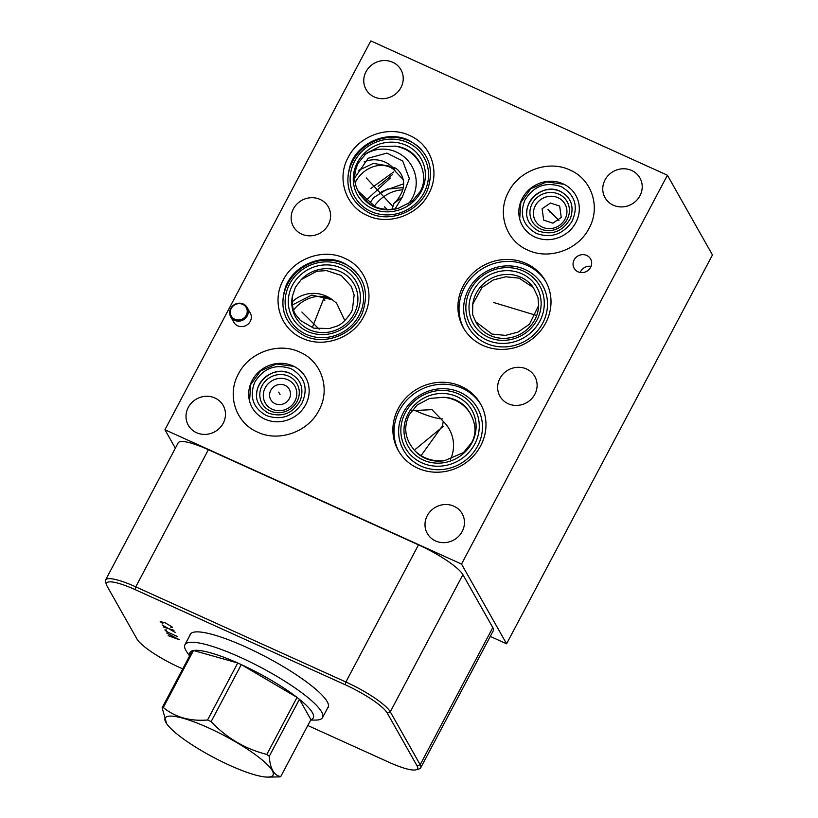 <?xml version="1.0" encoding="UTF-8"?>
<svg xmlns="http://www.w3.org/2000/svg" width="818" height="818" viewBox="0 0 818 818"><rect width="100%" height="100%" fill="white"/><g stroke="black" fill="none" stroke-linecap="round" stroke-linejoin="round"><path stroke-width="1.23" d="M175.349 448.203L164.929 429.747L461.526 564.072L506.577 643.807L712.458 254.96L667.416 175.226L461.526 564.072M667.416 175.226L370.81 40.9L164.929 429.747M490.268 636.424L506.577 643.807M182.741 668.879L178.886 667.14A40.154 7.986 27.9 0 1 136.933 638.97L107.046 586.066A40.154 7.986 27.9 0 1 106.534 584.952L105.542 581.935A42.495 8.456 27.9 0 1 105.563 580.003L178.181 442.855A42.495 8.456 27.9 0 1 208.375 449.706L418.499 544.86A42.495 8.456 27.9 0 1 462.906 574.676L492.794 627.58A42.495 8.456 27.9 0 1 493.305 630.688L420.697 767.836A42.495 8.456 27.9 0 1 419.113 768.94L416.045 769.81A40.154 7.986 27.9 0 1 389.02 762.294L307.772 725.505M106.534 584.952A40.154 7.986 27.9 0 1 135.093 589.604L345.216 684.758A40.154 7.986 27.9 0 1 387.17 712.928L417.057 765.832A40.154 7.986 27.9 0 1 416.045 769.81M189.878 635.402A78.037 15.522 27.9 0 1 190.216 634.359A78.037 15.522 27.9 0 1 256.024 651.834A78.037 15.522 27.9 0 1 327.21 701.691A78.037 15.522 27.9 0 1 328.161 707.396A78.037 15.522 27.9 0 1 327.486 708.265M105.563 580.003A42.495 8.456 27.9 0 1 135.757 586.854L345.881 682.007A42.495 8.456 27.9 0 1 390.288 711.824L420.176 764.728A42.495 8.456 27.9 0 1 420.697 767.836M374.307 96.964A20.041 18.753 150.5 0 1 366.045 89.469A20.041 18.753 150.5 0 1 369.521 66.923A20.041 18.753 150.5 0 1 392.681 62.25A20.041 18.753 150.5 0 1 400.943 69.755A20.041 18.753 150.5 0 1 397.466 92.301A20.041 18.753 150.5 0 1 374.307 96.964M301.689 234.112A20.041 18.753 150.5 0 1 293.427 226.617A20.041 18.753 150.5 0 1 296.903 204.071A20.041 18.753 150.5 0 1 320.063 199.408A20.041 18.753 150.5 0 1 328.325 206.903A20.041 18.753 150.5 0 1 324.848 229.449A20.041 18.753 150.5 0 1 301.689 234.112M196.545 432.702A20.041 18.753 150.5 0 1 188.283 425.196A20.041 18.753 150.5 0 1 191.76 402.661A20.041 18.753 150.5 0 1 214.919 397.988A20.041 18.753 150.5 0 1 223.181 405.483A20.041 18.753 150.5 0 1 219.705 428.029A20.041 18.753 150.5 0 1 196.545 432.702M435.534 540.933A20.041 18.753 150.5 0 1 427.282 533.438A20.041 18.753 150.5 0 1 430.759 510.892A20.041 18.753 150.5 0 1 453.918 506.219A20.041 18.753 150.5 0 1 462.18 513.724A20.041 18.753 150.5 0 1 458.694 536.26A20.041 18.753 150.5 0 1 435.534 540.933M508.193 403.724A20.041 18.753 150.5 0 1 499.931 396.219A20.041 18.753 150.5 0 1 503.407 373.673A20.041 18.753 150.5 0 1 526.567 369.01A20.041 18.753 150.5 0 1 534.829 376.505A20.041 18.753 150.5 0 1 531.352 399.051A20.041 18.753 150.5 0 1 508.193 403.724M613.295 205.206A20.041 18.753 150.5 0 1 605.044 197.7A20.041 18.753 150.5 0 1 608.52 175.154A20.041 18.753 150.5 0 1 631.68 170.492A20.041 18.753 150.5 0 1 639.942 177.987A20.041 18.753 150.5 0 1 636.455 200.533A20.041 18.753 150.5 0 1 613.295 205.206M247.2 307.537L250.257 312.967A9.448 8.845 150.5 0 1 248.621 323.601A9.448 8.845 150.5 0 1 237.701 325.799A9.448 8.845 150.5 0 1 233.805 322.261L230.737 316.832A9.448 8.845 150.5 0 1 232.373 306.208A9.448 8.845 150.5 0 1 243.304 303.999A9.448 8.845 -29.5 0 1 247.2 307.537A9.448 8.845 -29.5 0 1 245.553 318.171A9.448 8.845 -29.5 0 1 234.633 320.37A9.448 8.845 150.5 0 1 230.737 316.832M578.029 271.811A9.448 8.845 150.5 0 1 574.134 268.273A9.448 8.845 150.5 0 1 575.78 257.639A9.448 8.845 150.5 0 1 586.7 255.441A9.448 8.845 150.5 0 1 590.596 258.979A9.448 8.845 150.5 0 1 588.96 269.603A9.448 8.845 150.5 0 1 578.029 271.811M482.784 345.36A47.26 44.233 150.5 0 1 463.305 327.67A47.26 44.233 150.5 0 1 471.516 274.5A47.26 44.233 150.5 0 1 526.138 263.488A47.26 44.233 150.5 0 1 545.616 281.177A47.26 44.233 150.5 0 1 537.406 334.347A47.26 44.233 150.5 0 1 482.784 345.36M417.763 468.172A47.26 44.233 150.5 0 1 398.284 450.483A47.26 44.233 150.5 0 1 406.485 397.313A47.26 44.233 150.5 0 1 461.107 386.3A47.26 44.233 150.5 0 1 480.585 403.99A47.26 44.233 150.5 0 1 472.385 457.15A47.26 44.233 150.5 0 1 417.763 468.172M534.982 237.046A30.706 28.732 150.5 0 1 522.334 225.563A30.706 28.732 150.5 0 1 527.661 191.023A30.706 28.732 150.5 0 1 563.142 183.866A30.706 28.732 150.5 0 1 575.8 195.359A30.706 28.732 150.5 0 1 570.473 229.899A30.706 28.732 150.5 0 1 534.982 237.046M264.848 419.133A30.706 28.732 150.5 0 1 252.189 407.65A30.706 28.732 150.5 0 1 257.527 373.11A30.706 28.732 150.5 0 1 293.008 365.953A30.706 28.732 150.5 0 1 305.656 377.446A30.706 28.732 150.5 0 1 300.329 411.986A30.706 28.732 150.5 0 1 264.848 419.133M413.601 409.9A47.26 9.407 -152.1 0 0 437.865 418.366A47.26 9.407 27.9 0 0 442.456 418.898M409.297 414.624C403.029 427.753 405.074 439.992 415.432 451.342C423.53 458.683 433.264 461.781 444.655 460.646L463.479 452.569L471.608 442.712C476.628 433.632 476.066 423.704 469.921 412.926A33.579 31.432 -29.5 0 0 455.953 400.114A33.579 31.432 150.5 0 0 444.051 397.282L429.634 398.427L417.272 404.89L409.297 414.624M444.655 460.646A33.579 31.432 -29.5 0 1 425.156 458.284A33.579 31.432 150.5 0 1 415.432 451.342M444.051 397.282C455.289 398.693 463.908 403.908 469.921 412.926M421.076 455.626L442.252 426.137L443.325 421.444L431.986 409.644L411.791 410.667M421.025 466.076A42.577 39.847 150.5 0 1 403.448 412.395A42.577 39.847 150.5 0 1 460.074 392.333A42.577 39.847 -29.5 0 1 477.661 446.004A42.577 39.847 -29.5 0 1 421.025 466.076M481.137 404.982A47.26 44.233 -29.5 0 0 462.221 388.264A47.26 44.233 150.5 0 0 408.029 398.857A47.26 44.233 150.5 0 0 398.857 451.454M391.934 209.316L393.765 203.6L394.879 202.394C396.75 200.921 398.857 197.987 401.198 193.58C408.468 179.418 397.609 167.138 393.11 167.496L392.405 168.406L388.867 166.054L373.407 163.375L358.836 170.256M354.675 177.925L368.243 158.232L386.873 153.089L402.701 160.982L409.348 178.631L402.344 197.026L395.074 208.948M393.765 203.6L402.354 196.954M403.08 179.439L395.288 171.279A18.906 1.227 70.5 0 0 393.908 168.457A18.906 1.227 -109.5 0 0 393.121 167.496L392.916 167.598A26.012 25.562 54 0 0 364.082 161.944M395.237 146.115L379.634 146.616L366.219 153.365L358.233 163.099C351.668 177.107 354.255 189.848 366.004 201.33A33.579 31.432 150.5 0 0 374.429 206.985A33.579 31.432 -29.5 0 0 398.57 208.191L412.241 201.177L420.36 191.33C424.593 183.651 424.828 175.103 421.065 165.706A33.579 31.432 -29.5 0 0 405.227 148.815A33.579 31.432 150.5 0 0 395.237 146.115C407.395 148.447 416.004 154.97 421.065 165.706M398.57 208.191C386.3 211.075 375.442 208.784 366.004 201.33M349.245 190.287A42.577 39.847 150.5 0 1 363.785 147.618A42.577 39.847 150.5 0 1 409.358 141.023A42.577 39.847 -29.5 0 1 421.393 149.53M395.288 171.279L393.458 169.316A26.012 21.207 -43 0 0 355.155 182.813M403.09 187.567L387.221 189.111L373.57 197.7L369.419 203.805M359.808 194.377L368.867 203.447M580.228 272.486A9.448 8.845 150.5 0 1 591.056 266.361M284.255 313.028A42.577 39.847 150.5 0 1 298.795 270.359A42.577 39.847 150.5 0 1 344.368 263.764A42.577 39.847 -29.5 0 1 356.403 272.271M295.41 287.271L292.384 296.269A33.579 31.432 150.5 0 0 309.439 329.726A33.579 31.432 -29.5 0 0 354.112 313.897A33.579 31.432 -29.5 0 0 340.247 271.556A33.579 31.432 150.5 0 0 301.218 279.603L295.41 287.271M301.218 279.603L316.709 271.3L326.494 270.574L341.259 275.461L351.372 286.525L354.133 295.104L352.425 309.593L351.075 312.517C340.472 328.171 335.993 325.595 329.654 328.55L313.744 328.161L300.308 320.411C296.862 314.766 291.576 314.613 292.384 296.269M344.848 320.605L336.627 303.263L332.364 299.756A30.706 30.082 21.6 0 0 292.077 302.057M292.374 304.95L311.781 295.053L332.364 299.756A30.706 25.164 -45.2 0 0 293.652 309.94M463.878 328.652A47.26 44.233 150.5 0 1 473.049 276.044A47.26 44.233 150.5 0 1 527.252 265.461A47.26 44.233 -29.5 0 1 546.158 282.169M486.045 343.274A42.577 39.847 150.5 0 1 468.469 289.592A42.577 39.847 150.5 0 1 525.095 269.521A42.577 39.847 -29.5 0 1 542.682 323.202A42.577 39.847 -29.5 0 1 486.045 343.274M472.773 304.071L481.966 287.568L493.274 279.971L505.626 276.791L519.052 278.11L533.377 287.588A33.579 31.432 -29.5 0 0 520.974 277.312A33.579 31.432 150.5 0 0 472.773 304.071L472.61 314.613L475.677 321.689A33.579 31.432 150.5 0 0 490.176 335.482A33.579 31.432 -29.5 0 0 538.633 305.543L529.481 324.214L517.988 332.118L505.483 335.39L491.986 334.071L475.677 321.689M538.633 305.543L537.999 297.435L533.377 287.588M542.375 227.169A17.025 15.931 150.5 0 1 535.34 205.717A17.025 15.931 150.5 0 1 557.988 197.69A17.025 15.931 -29.5 0 1 565.013 219.152A17.025 15.931 -29.5 0 1 542.375 227.169M542.089 208.764L550.432 203.038L559.645 206.054L561.271 217.455L552.927 223.181L543.714 220.165L542.089 208.764M272.23 409.256A17.025 15.931 150.5 0 1 265.206 387.793A17.025 15.931 150.5 0 1 287.844 379.777A17.025 15.931 -29.5 0 1 294.879 401.229A17.025 15.931 -29.5 0 1 272.23 409.256M284.909 385.309A10.624 9.949 -29.5 0 0 272.629 387.793A10.624 9.949 -29.5 0 0 270.789 399.746A10.624 9.949 -29.5 0 0 275.165 403.714A10.624 9.949 -29.5 0 0 287.445 401.239A10.624 9.949 -29.5 0 0 289.296 389.286A10.624 9.949 -29.5 0 0 284.909 385.309M328.499 706.353L322.548 717.59A77.853 15.491 27.9 0 0 240.257 657.283A77.853 15.491 -152.1 0 0 184.94 644.737A77.853 15.491 -152.1 0 0 186.79 651.874L189.571 655.975M322.548 717.59A77.853 15.491 27.9 0 1 315.605 720.075L310.646 720.085M207.557 720.004L237.741 662.989A69.796 13.886 -152.1 0 1 239.521 663.787A69.796 13.886 27.9 0 1 241.3 664.594L211.116 721.619A69.796 13.886 -152.1 0 0 209.326 720.801A69.796 13.886 -152.1 0 0 207.557 720.004C189.868 721.394 175.113 717.233 163.303 707.519A69.796 13.886 -152.1 0 0 162.128 707.795L166.616 723.633A61.023 12.137 -152.1 0 0 229.674 765.311A61.023 12.137 -152.1 0 0 267.598 777.1A61.023 12.137 -152.1 0 0 262.23 760.004A61.023 12.137 -152.1 0 0 208.529 727.877A61.023 12.137 -152.1 0 0 166.616 723.633M266.842 754.411L297.036 697.396A69.796 13.886 -152.1 0 0 241.3 664.594L297.036 697.396A69.796 13.886 27.9 0 1 299.429 699.288L269.245 756.302A69.796 13.886 -152.1 0 0 266.842 754.411C245.328 749.032 226.75 738.102 211.116 721.619M310.901 719.605A69.796 13.886 -152.1 0 0 299.429 699.288L310.901 719.605L280.717 776.619C273.948 775.403 270.124 768.623 269.245 756.302M267.598 777.1L279.551 776.895A69.796 13.886 -152.1 0 0 280.717 776.619M190.257 656.619A69.796 13.886 -152.1 0 1 192.322 650.78A69.796 13.886 -152.1 0 1 193.488 650.504A69.796 13.886 -152.1 0 1 237.741 662.989L193.488 650.504L163.303 707.519M192.322 650.78L162.128 707.795M234.807 319.265A8.609 8.057 150.5 0 1 231.259 308.417A8.609 8.057 150.5 0 1 242.701 304.368A8.609 8.057 -29.5 0 1 246.259 315.216A8.609 8.057 -29.5 0 1 234.807 319.265M170.819 627.324L172.353 627.437L172.056 626.915L165.389 622.917L160.195 621.537L162.905 623.745M173.978 630.31L163.293 627.017M162.107 624.932L175.154 632.396M166.443 630.003L164.909 629.891L165.205 630.412L167.629 632.089L177.516 636.568M168.15 635.627L179.285 639.696L166.678 633.02M170.931 635.33L171.811 636.895M387.108 209.377L384.46 206.749M392.988 206.637L366.239 177.915M375.288 206.79L358.908 191.77M319.153 329.173L301.883 312.036M403.468 183.876L381.648 191.617M392.323 174.725L378.12 186.412M393.448 172.066L370.891 188.467M390.288 178.027L365.472 200.87M324.378 297.026L312.231 327.701M493.448 302.445L535.872 315.267M443.438 426.209L415.442 449.256M547.948 209.326L558.909 220.441M323.488 298.233L324.858 300.656M324.848 300.635L323.499 298.253M548.827 210.032L550.187 212.445L548.827 210.042M278.682 392.119L280.042 394.532L278.693 392.129M135.093 589.604L135.757 586.854L208.375 449.706M345.216 684.758L345.881 682.007L418.499 544.86M387.17 712.928L390.288 711.824L462.906 574.676M417.057 765.832L420.176 764.728L492.794 627.58M423.254 460.023A36.616 34.264 150.5 0 1 408.131 413.857A36.616 34.264 150.5 0 1 456.833 396.597A36.616 34.264 -29.5 0 1 471.955 442.763A36.616 34.264 -29.5 0 1 423.254 460.023M450.421 459.44A33.088 32.311 50.5 0 0 443.325 421.444M421.791 462.814A39.826 37.27 -29.5 0 0 474.767 444.041A39.826 37.27 -29.5 0 0 458.315 393.836A39.826 37.27 150.5 0 0 405.35 412.609A39.826 37.27 150.5 0 0 421.791 462.814M364.429 154.939A33.088 32.311 50.5 0 1 404.951 157.608A33.088 32.311 50.5 0 1 412.487 197.803A33.088 32.311 -129.5 0 1 408.1 204.122M372.538 208.713A36.616 34.264 150.5 0 1 357.415 162.547A36.616 34.264 150.5 0 1 406.117 145.287A36.616 34.264 -29.5 0 1 421.239 191.453A36.616 34.264 -29.5 0 1 372.538 208.713M371.075 211.514A39.826 37.27 -29.5 0 0 424.041 192.741A39.826 37.27 -29.5 0 0 407.599 142.526A39.826 37.27 150.5 0 0 354.623 161.299A39.826 37.27 150.5 0 0 371.075 211.514M402.558 189.858A33.088 27.117 -45.2 0 0 374.215 206.351M306.085 334.255A39.826 37.27 150.5 0 1 289.633 284.04A39.826 37.27 150.5 0 1 342.609 265.267A39.826 37.27 -29.5 0 1 359.061 315.482A39.826 37.27 -29.5 0 1 306.085 334.255M307.548 331.454A36.616 34.264 -29.5 0 0 356.249 314.194A36.616 34.264 -29.5 0 0 341.126 268.028A36.616 34.264 150.5 0 0 292.425 285.288A36.616 34.264 150.5 0 0 307.548 331.454M486.812 340.012A39.826 37.27 150.5 0 1 470.37 289.807A39.826 37.27 150.5 0 1 523.336 271.034A39.826 37.27 -29.5 0 1 539.788 321.239A39.826 37.27 -29.5 0 1 486.812 340.012M488.274 337.221A36.616 34.264 -29.5 0 0 536.986 319.961A36.616 34.264 -29.5 0 0 521.864 273.785A36.616 34.264 150.5 0 0 473.152 291.055A36.616 34.264 150.5 0 0 488.274 337.221M526.772 212.792A23.262 21.769 150.5 0 1 560.35 191.402A23.262 21.769 -29.5 0 1 562.569 192.567M540.473 228.907A20.051 18.773 -29.5 0 0 567.15 219.449A20.051 18.773 -29.5 0 0 558.868 194.163A20.051 18.773 150.5 0 0 532.191 203.621A20.051 18.773 150.5 0 0 540.473 228.907M256.637 394.869A23.262 21.769 150.5 0 1 290.216 373.489A23.262 21.769 -29.5 0 1 292.435 374.654M270.339 410.994A20.051 18.773 -29.5 0 0 297.016 401.536A20.051 18.773 -29.5 0 0 288.734 376.249A20.051 18.773 150.5 0 0 262.057 385.707A20.051 18.773 150.5 0 0 270.339 410.994M367.313 215.492C388.519 225.778 417.967 215.349 428.724 193.733C440.585 172.618 431.444 144.714 409.654 135.522C388.438 125.236 359 135.665 348.243 157.281C336.372 178.396 345.513 206.31 367.313 215.492M302.323 338.233C323.529 348.519 352.977 338.09 363.734 316.474C375.605 295.359 366.454 267.445 344.664 258.263C323.458 247.977 294.01 258.406 283.253 280.022C271.392 301.136 280.533 329.051 302.323 338.233M536.434 233.457C550.882 238.467 562.661 234.582 571.772 221.811C578.755 206.627 575.238 194.899 561.23 186.627C545.565 181.463 533.397 186.085 524.706 200.492C519.379 214.991 523.295 225.972 536.434 233.457M527.661 250.022C548.868 260.318 578.306 249.879 589.072 228.263C600.933 207.148 591.792 179.244 570.003 170.052C548.786 159.766 519.348 170.205 508.591 191.821C496.72 212.936 505.861 240.84 527.661 250.022M266.29 415.544C280.738 420.554 292.517 416.669 301.637 403.898C308.621 388.714 305.104 376.986 291.085 368.714C275.431 363.55 263.253 368.172 254.562 382.579C249.245 397.078 253.151 408.059 266.29 415.544M257.517 432.108C278.733 442.405 308.171 431.965 318.928 410.35C330.799 389.235 321.658 361.331 299.858 352.139C278.652 341.852 249.214 352.282 238.447 373.908C226.586 395.022 235.727 422.926 257.517 432.108M190.891 633.5L184.94 644.737M369.593 213.14C349.91 202.158 343.611 185.717 350.697 163.825C359.041 141.923 388.172 130.144 408.724 140.267C428.428 151.269 434.716 167.731 427.589 189.653C419.205 211.514 390.125 223.242 369.593 213.14M304.603 335.881C284.92 324.899 278.631 308.458 285.707 286.556C294.061 264.664 323.182 252.885 343.734 263.007C363.437 274.01 369.726 290.472 362.599 312.394C354.214 334.255 325.135 345.983 304.603 335.881M519.686 218.968L520.841 202.445L530.872 188.692L546.639 181.913L563.326 184.193M538.714 231.105C509.911 214.889 538.561 179.98 560.299 191.371C570.923 197.066 574.328 206.013 570.514 218.202C563.224 231.259 552.62 235.553 538.714 231.105M249.551 401.055L250.707 384.532L260.727 370.779L276.504 364L293.192 366.28M268.58 413.192C239.766 396.975 268.427 362.067 290.155 373.458C300.779 379.153 304.194 388.1 300.38 400.288C293.089 413.346 282.486 417.64 268.58 413.192"/></g></svg>
